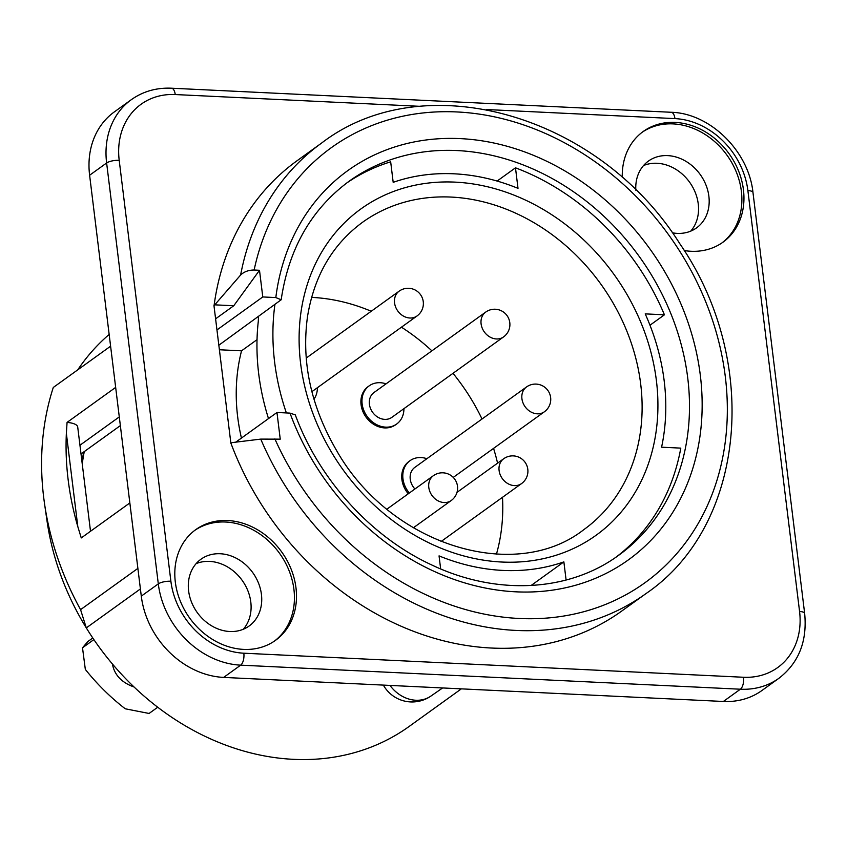 <?xml version="1.0" encoding="UTF-8"?>
<svg xmlns="http://www.w3.org/2000/svg" width="847" height="847" viewBox="0 0 847 847"><rect width="100%" height="100%" fill="white"/><g stroke="black" fill="none" stroke-linecap="round" stroke-linejoin="round"><path stroke-width="1.27" d="M313.962 399.212A23.525 19.534 54.2 0 0 317.381 387.714M386.052 383.85A23.525 19.534 54.2 0 0 369.197 385.84A23.525 19.534 54.2 0 0 367.09 416.343A23.525 19.534 54.2 0 0 396.682 424.019A23.525 19.534 54.2 0 0 403.924 408.667M485.68 312.109L374.003 392.521A15.288 12.694 54.2 0 0 372.638 412.351A15.288 12.694 54.2 0 0 391.875 417.338L503.552 336.926A15.288 15.288 0 0 0 507.025 315.582A15.288 15.288 0 0 0 485.68 312.109A15.288 12.694 54.2 0 0 482.176 328.043A15.288 12.694 54.2 0 0 496.395 338.959A15.288 12.694 54.2 0 0 503.552 336.926M396.682 424.019L395.623 424.781A23.525 19.534 -125.8 0 1 366.02 417.105A23.525 19.534 -125.8 0 1 368.127 386.603L369.197 385.84M426.888 458.703A23.525 19.534 54.2 0 0 410.022 460.694A23.525 19.534 54.2 0 0 409.334 493.007M526.516 386.963A15.288 12.694 54.2 0 0 523.012 402.907A15.288 12.694 54.2 0 0 537.22 413.812A15.288 12.694 54.2 0 0 544.388 411.78A15.288 15.288 0 0 0 547.861 390.435A15.288 15.288 0 0 0 526.516 386.963L414.839 467.375A15.288 12.694 54.2 0 0 414.924 488.984M408.275 493.78A23.525 19.534 -125.8 0 1 408.963 461.467L410.022 460.694M131.327 99.671L114.313 111.92A82.328 68.374 54.2 0 0 89.613 175.234L141.29 596.14A82.328 68.374 54.2 0 0 223.65 677.409L723.349 701.475A82.328 68.374 54.2 0 0 761.908 690.517L778.933 678.267C798.785 662.862 807.36 641.243 804.65 613.408L752.972 192.502C748.833 151.327 710.093 113.17 671.131 112.27L171.433 88.204C156.388 87.58 143.016 91.402 131.327 99.671A82.328 68.374 54.2 0 0 106.627 162.984L158.304 583.879A82.328 68.374 54.2 0 0 240.664 665.16L740.373 689.214A82.328 68.374 54.2 0 0 778.933 678.267M635.832 190.226A41.164 34.187 -125.8 0 1 648.421 161.089A41.164 34.187 -125.8 0 1 685.509 161.078A41.164 34.187 -125.8 0 1 708.875 196.25A41.164 34.187 -125.8 0 1 696.53 227.907A41.164 34.187 -125.8 0 1 672.285 232.787M643.551 165.536A41.164 34.187 -125.8 0 1 689.574 182.179A41.164 34.187 -125.8 0 1 690.76 231.115M642.217 132.238A68.215 56.654 -125.8 0 1 703.285 133.328A68.215 56.654 -125.8 0 1 741.369 191.231A68.215 56.654 -125.8 0 1 721.93 242.93M622.291 177.648A68.215 56.654 -125.8 0 1 643.244 131.476A68.215 56.654 -125.8 0 1 729.076 153.741A68.215 56.654 -125.8 0 1 722.967 242.2A68.215 56.654 -125.8 0 1 684.207 250.543M188.616 590.878A41.164 34.187 -125.8 0 1 200.972 559.221A41.164 34.187 -125.8 0 1 238.06 559.211A41.164 34.187 -125.8 0 1 261.427 594.382A41.164 34.187 -125.8 0 1 249.082 626.039A41.164 34.187 -125.8 0 1 211.983 626.039A41.164 34.187 -125.8 0 1 188.616 590.878M196.091 563.668A41.164 34.187 -125.8 0 1 250.797 602.037A41.164 34.187 -125.8 0 1 243.311 629.247M194.768 530.37A68.215 56.654 -125.8 0 1 255.836 531.461A68.215 56.654 -125.8 0 1 293.92 589.364A68.215 56.654 -125.8 0 1 274.47 641.063M295.984 587.871A68.215 56.654 -125.8 0 1 275.519 640.332A68.215 56.654 -125.8 0 1 189.686 618.066A68.215 56.654 -125.8 0 1 195.795 529.608A68.215 56.654 -125.8 0 1 257.266 529.597A68.215 56.654 -125.8 0 1 295.984 587.871M218.833 345.227L281.162 299.785L275.826 297.572L262.782 296.948L216.959 329.938M235.773 442.155L276.969 412.489L290.002 413.114L295.296 414.882C319.245 480.005 371.452 537.273 432.076 565.118C496.924 595.886 569.036 591.725 618.554 555.367A230.532 191.433 54.2 0 0 639.199 256.429A230.532 191.433 54.2 0 0 349.144 181.205C311.431 209.061 288.774 248.584 281.172 299.785M120.348 425.618L81.016 453.939M79.946 445.236L119.279 416.915M129.845 502.938L81.259 537.93L77.818 526.654A276.408 229.526 -125.8 0 1 66.362 433.368L67.072 422.388L115.658 387.397M67.072 422.388A23.525 7.221 -7 0 1 77.712 427.036L90.513 531.26M110.597 346.19L53.287 387.46A276.408 229.526 -125.8 0 0 44.499 503.478A276.408 229.526 -125.8 0 0 80.571 609.649L86.299 627.902A246.996 205.112 -125.8 0 1 47.019 520.937L44.499 503.478M137.881 568.39L80.571 609.649M140.401 588.951L86.299 627.902A246.996 205.112 -125.8 0 0 409.069 726.504L461.35 688.855M77.765 369.832A246.996 205.112 -125.8 0 1 109.157 334.459M230.977 443.362A277.583 230.5 -125.8 0 0 621.582 611.163L646.049 593.546A277.583 230.5 -125.8 0 1 260.76 439.106L232.046 442.61L230.977 443.383M215.127 304.856L233.761 305.746L259.5 270.288L254.132 270.024C248.552 270.066 244.042 271.728 240.622 275.021L214.069 305.619A277.583 230.5 -125.8 0 1 297.191 160.644L321.648 143.027C423.881 64.404 598.723 114.409 679.855 243.777C761.008 361.468 745.815 525.775 646.049 593.546M215.593 318.832L233.761 305.746M276.969 412.489L280.241 439.148L260.76 439.106M259.5 270.288L262.782 296.948M230.892 443.373L213.973 305.619M346.518 183.143A230.532 191.433 -125.8 0 1 390.668 161.819L393.188 182.338A209.95 174.344 54.2 0 1 518.004 188.352L515.484 167.822A230.532 191.433 -125.8 0 1 664.429 314.809L649.977 325.216M497.115 181.057L515.484 167.822M664.429 314.809L645.213 313.877A209.95 174.344 54.2 0 1 661.581 447.195L680.797 448.127A230.532 191.433 -125.8 0 1 615.885 557.252M496.458 554.139A189.368 157.246 54.2 0 0 502.493 497.295M497.581 463.161A189.368 157.246 54.2 0 0 493.557 448.381M482.017 419A189.368 157.246 54.2 0 0 452.997 373.326M431.896 350.838A189.368 157.246 54.2 0 0 401.436 327.196M371.23 311.251A189.368 157.246 54.2 0 0 311.918 297.403A189.368 157.246 54.2 0 0 311.58 297.392M566.103 580.026L563.869 561.889L531.111 585.489M440.652 568.919L439.053 555.886A209.95 174.344 54.2 0 0 563.869 561.889M241.437 438.068A189.368 157.246 -125.8 0 1 241.543 350.817L219.394 349.758M257.033 339.668L241.543 350.817M258.473 316.683L258.303 321.235A230.532 191.433 -125.8 0 0 268.499 418.587M274.862 304.888A230.532 191.433 54.2 0 0 286.371 412.944M92.789 637.992L87.781 641.592L82.508 647.786L85.325 669.384A197.595 164.085 -125.8 0 0 125.261 708.791L149.072 713.46L157.711 707.245M93.879 639.601L82.508 647.786M134.059 687.012C121.597 682.566 114.377 674.89 112.407 663.995M399.149 291.156A15.288 12.694 54.2 0 0 395.644 307.09A15.288 12.694 54.2 0 0 409.853 318.006A15.288 12.694 54.2 0 0 417.02 315.973A15.288 15.288 0 0 0 420.493 294.629A15.288 15.288 0 0 0 399.149 291.156L306.212 358.069M503.69 458.756A15.288 12.694 54.2 0 0 500.185 474.701A15.288 12.694 54.2 0 0 514.394 485.606A15.288 12.694 54.2 0 0 521.561 483.573A15.288 15.288 0 0 0 525.034 462.229A15.288 15.288 0 0 0 503.69 458.756L456.999 492.372M433.389 475.686A15.288 12.694 54.2 0 0 429.884 491.631A15.288 12.694 54.2 0 0 444.093 502.546A15.288 12.694 54.2 0 0 451.26 500.503A15.288 15.288 0 0 0 454.733 479.169A15.288 15.288 0 0 0 433.389 475.686L386.92 509.153M223.65 677.409L240.664 665.16A9.412 4.373 92.8 0 0 243.83 653.206L743.528 677.261A9.412 4.373 92.8 0 1 740.373 689.214L723.349 701.475M743.528 677.261A72.927 60.561 54.2 0 0 799.568 611.492A9.412 2.89 -7 0 1 804.65 613.408M799.568 611.492L747.88 190.586A9.412 2.89 -7 0 1 752.972 192.502M747.88 190.586A72.927 60.561 54.2 0 0 674.932 118.601A9.412 4.373 -87.2 0 0 671.131 112.27M674.932 118.601L486.39 109.528M420.557 106.351L175.234 94.546A9.412 4.373 -87.2 0 0 171.433 88.204M175.234 94.546A72.927 60.561 54.2 0 0 119.205 160.316A9.412 2.89 173 0 0 106.627 162.984L89.613 175.234M141.29 596.14L158.304 583.879A9.412 2.89 173 0 1 170.882 581.222A72.927 60.561 54.2 0 0 243.83 653.206M119.205 160.316L170.882 581.222M383.363 685.096A32.938 32.938 0 0 0 430.879 696.096A32.938 27.348 -125.8 0 1 389.991 685.424M290.002 413.114A239.945 199.246 54.2 0 0 632.391 556.903A239.945 199.246 54.2 0 0 586.759 185.249A239.945 199.246 54.2 0 0 275.826 297.572M66.362 433.368L77.818 526.654M240.622 275.021A277.583 230.5 -125.8 0 1 321.648 143.027M254.132 270.024A268.171 222.687 -125.8 0 1 604.133 168.373A268.171 222.687 -125.8 0 1 654.138 575.664A268.171 222.687 -125.8 0 1 274.873 438.894M84.276 451.589A209.95 174.344 54.2 0 0 82.254 464.018M451.25 197.076A189.368 157.246 -125.8 0 1 627.267 332.183A189.368 157.246 -125.8 0 1 583.858 529.619C514.987 583.774 389.779 545.299 336.121 449.736C310.775 405.808 301.257 361.309 307.567 316.217C314.29 275.614 332.617 244.296 362.558 222.274A189.368 157.246 -125.8 0 1 451.25 197.076M455.199 182.137A201.131 167.018 -125.8 0 1 644.228 474.521A201.131 167.018 -125.8 0 1 336.153 459.688A201.131 167.018 -125.8 0 1 455.199 182.137M453.251 477.401L544.388 411.78M311.887 391.674L417.02 315.973M441.001 541.572L521.561 483.573M413.336 527.808L451.26 500.503M430.879 696.096L442.621 687.955M83.652 452.044L81.968 461.7"/></g></svg>
